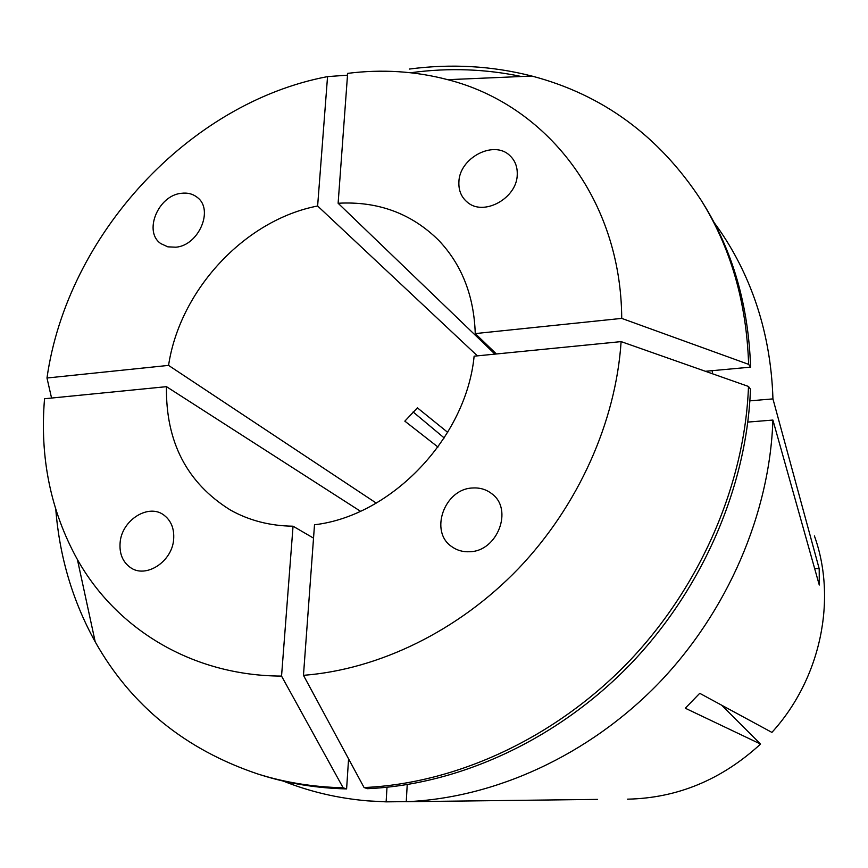 <?xml version="1.0" encoding="UTF-8"?>
<svg xmlns="http://www.w3.org/2000/svg" width="868" height="868" viewBox="0 0 868 868"><rect width="100%" height="100%" fill="white"/><g stroke="black" fill="none" stroke-linecap="round" stroke-linejoin="round"><path stroke-width="1.3" d="M173.654 539.234C174.359 528.862 171.246 520.909 164.291 515.386C148.971 502.897 121.65 519.943 120.109 542.739C119.285 553.697 122.703 561.943 130.352 567.488C145.759 578.902 172.331 561.683 173.654 539.234M472.724 487.99C444.383 488.641 428.933 531.9 451.968 546.775C457.111 550.41 462.991 552.059 469.599 551.733C497.472 551.484 513.541 509.31 491.885 493.805C486.384 489.487 479.993 487.545 472.724 487.99M458.89 182.258C458.586 190.548 461.375 197.166 467.234 202.114C483.498 216.816 517.295 198.24 517.252 174.37C517.469 166.634 514.974 160.352 509.776 155.535C493.74 139.639 459.053 158.041 458.89 182.258M175.911 247.206C198.837 245.384 214.103 209.492 197.253 197.383C192.815 193.868 187.488 192.512 181.26 193.314C158.019 195.452 143.144 231.995 160.927 243.658L167.828 246.838L175.911 247.206M496.398 353.97L475.252 333.583C474.004 295.771 461.798 264.664 438.655 240.284C411.421 213.387 377.906 201.05 338.119 203.253L494.966 354.111M621.108 341.612L474.123 356.184C466.29 437.515 391.674 515.831 314.509 524.771L303.464 675.326C379.023 669.521 458.651 630.83 518.684 568.356C578.435 505.621 615.889 421.674 621.108 341.612L748.498 386.455L750.473 389.168C746.903 486.308 702.798 588.862 630.179 664.454C557.234 739.753 459.454 784.65 367.468 788.686L364.072 787.547L303.464 675.326M747.858 422.087L772.9 420.058C769.786 513.335 727.851 611.376 658.432 683.507C588.688 755.344 494.923 798.072 406.257 801.707L597.596 799.395M406.257 801.62L386.13 801.858L367.435 800.849C337.663 798.245 309.572 791.649 283.174 781.048M413.114 411.964L444.21 437.949M627.51 799.168C677.311 798.126 721.655 779.757 760.552 744.06L685.297 708.223L699.727 693.315L771.902 732.397C820.824 678.841 837.24 599.213 814.412 535.947M714.136 222.577C731.084 245.427 744.592 270.924 754.65 299.059C765.739 330.339 771.836 363.616 772.943 398.889L819.208 568.79L819.284 585.043L772.9 420.058M437.982 447.053L404.835 421.143L417.41 407.851L447.693 432.351M313.532 538.127L293.048 526.203C270.035 525.91 249.17 520.529 230.454 510.069C186.967 483.042 165.636 441.91 166.461 386.661L360.448 511.241M477.4 355.858L317.623 205.998C244.971 219.897 179.86 289.934 168.566 365.395L376.267 503.093M760.552 744.06L721.612 705.163M712.172 370.658L712.595 373.815M749.876 400.853L772.943 398.889M406.257 801.707L407.222 784.629M412.278 72.532C449.255 67.661 485.624 68.984 521.386 76.503M409.392 69.06C451.121 63.538 491.939 65.859 531.845 76.048C602.5 94.569 658.866 135.853 700.932 199.9L702.993 203.199C732.614 250.537 748.487 305.189 750.592 367.142L705.402 371.287M700.932 199.9C730.628 247.369 746.534 302.183 748.628 364.354L750.592 367.142M748.498 386.455C744.885 483.932 700.595 586.876 627.694 662.783C554.468 738.386 456.34 783.479 364.072 787.547M338.119 203.253L347.645 73.368C381.996 69.06 415.36 71.165 447.747 79.682C545.777 104.529 621.076 198.446 621.727 318.393L748.628 364.354M168.566 365.395L46.98 378.003C67.194 235.033 188.942 102.782 327.551 76.612L347.515 75.169M46.98 378.003L51.559 398.054M475.252 333.583L621.727 318.393M317.623 205.998L327.551 76.612M386.13 801.858L386.998 787.287M348.578 758.871L346.603 788.914C316.863 788.198 288.534 783.62 261.604 775.178L257.894 774.017C185.275 749.561 131.046 705.51 95.209 641.853C72.749 601.198 59.621 557.126 55.812 509.624M346.603 788.914L343.131 787.775C313.305 787.07 284.888 782.48 257.894 774.017M343.131 787.775L281.547 676.085C192.457 675.825 116.638 629.267 77.415 559.578C50.604 511.035 39.646 457.425 44.539 398.748L166.461 386.661M281.547 676.085L293.048 526.203M819.208 568.79L814.585 568.312M166.938 517.719L164.291 515.386M447.747 79.682L531.845 76.048M77.415 559.578L95.209 641.853"/></g></svg>

